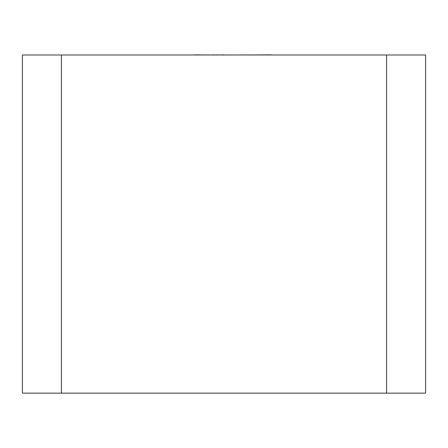 <?xml version="1.0" encoding="UTF-8"?>
<svg xmlns="http://www.w3.org/2000/svg" width="448" height="448" viewBox="0 0 448 448"><rect width="100%" height="100%" fill="white"/><g stroke="black" fill="none" stroke-linecap="round" stroke-linejoin="round"><path stroke-width="0.67" d="M386.579 54.981L22.4 54.981L22.4 393.148L425.6 393.148L425.6 54.981L386.579 54.981L386.579 393.148M61.421 54.981L61.421 393.148M227.539 54.981L224.431 54.981M227.539 54.852L228.564 54.981M224.084 54.852L218.114 54.981M194.477 54.852L212.307 54.981M212.442 54.852L216.524 54.981M216.58 54.852L217.588 54.852M186.928 54.981L194.068 54.981M235.155 54.981L271.141 54.852"/></g></svg>
